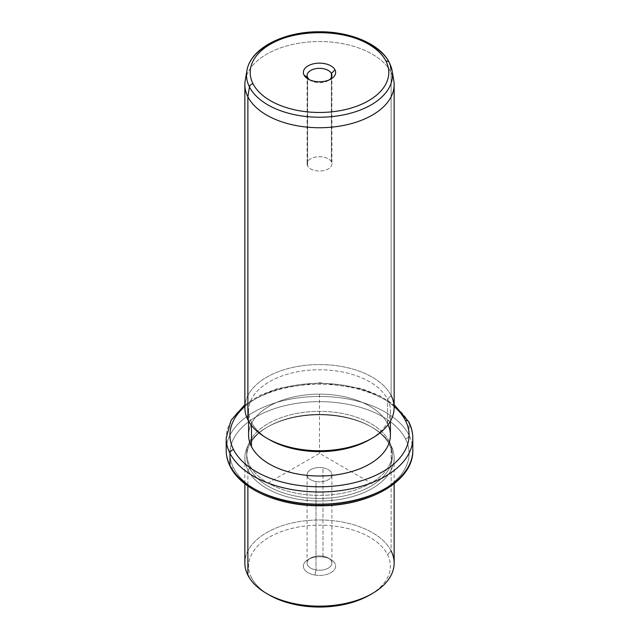 <?xml version="1.0" encoding="UTF-8"?>
<svg xmlns="http://www.w3.org/2000/svg" width="639" height="639" viewBox="0 0 639 639"><rect width="100%" height="100%" fill="white"/><g stroke="black" fill="none" stroke-linecap="round" stroke-linejoin="round"><path stroke-width="0.48" stroke-dasharray="3.19 2.4" d="M322.991 556.194L322.991 467.82A12.405 7.165 180 0 1 331.905 474.697A12.405 7.165 180 0 1 316.009 481.566L316.009 569.932A12.405 7.165 0 0 0 331.905 563.063A12.405 7.165 0 0 0 322.991 556.194L324.045 557.168A16.135 9.313 180 0 1 334.98 568.734A16.135 9.313 180 0 1 314.955 575.052A16.135 9.313 180 0 1 304.02 563.486A16.135 9.313 180 0 1 324.045 557.168A16.135 9.313 0 0 0 308.094 559.524A16.135 9.313 0 0 0 314.955 575.052L316.009 569.932A12.405 7.165 180 0 1 310.73 557.999A12.405 7.165 180 0 1 322.991 556.194A12.405 7.165 180 0 1 328.27 557.999A12.405 7.165 180 0 1 330.171 566.713A12.405 7.165 180 0 1 316.009 569.932L314.955 575.052A16.135 9.313 0 0 0 333.374 570.867A16.135 9.313 0 0 0 330.906 559.524A16.135 9.313 0 0 0 324.045 557.168L322.991 556.194A12.405 7.165 0 0 0 307.095 563.063A12.405 7.165 0 0 0 316.009 569.932L316.009 481.566A12.405 7.165 0 0 0 331.401 476.71A12.405 7.165 0 0 0 322.991 467.82A12.405 7.165 0 0 0 307.599 472.676A12.405 7.165 0 0 0 316.009 481.566A12.405 7.165 180 0 1 307.095 474.697A12.405 7.165 180 0 1 322.991 467.82L322.991 556.194M370.924 594.294A70.913 40.936 0 0 0 387.538 554.588A70.913 40.936 0 0 0 299.539 526.832A70.913 40.936 0 0 0 251.462 577.64A70.913 40.936 0 0 0 268.076 594.294M269.362 595.061A70.913 40.936 180 0 1 251.462 577.64L247.876 575.196L251.462 577.64A70.913 40.936 180 0 1 299.539 526.832A70.913 40.936 180 0 1 387.538 554.588A70.913 40.936 180 0 1 369.638 595.061M244.857 563.063A74.643 43.093 180 0 1 308.885 520.41A74.643 43.093 180 0 1 391.124 550.93L391.124 445.798A74.643 43.093 0 0 0 308.885 415.278A74.643 43.093 0 0 0 244.857 457.931A74.643 43.093 0 0 0 247.876 470.064L247.876 486.007L247.876 470.064A74.643 43.093 0 0 0 330.115 500.593A74.643 43.093 0 0 0 394.143 457.931A74.643 43.093 0 0 0 391.124 445.798L391.124 550.93L387.538 554.588L391.124 550.93A74.643 43.093 0 0 0 298.485 521.712A74.643 43.093 0 0 0 247.876 575.196M391.124 550.93A74.643 43.093 180 0 1 394.143 563.063M247.876 470.064L249.665 468.243A72.774 42.014 0 0 0 339.988 496.727A72.774 42.014 0 0 0 389.335 444.584L391.124 445.798A74.643 43.093 180 0 1 340.515 499.283A74.643 43.093 180 0 1 247.876 470.064A74.643 43.093 180 0 1 266.719 427.459A74.643 43.093 180 0 1 372.281 427.459A74.643 43.093 180 0 1 391.124 445.798L389.335 444.584A72.774 42.014 0 0 0 370.963 426.7A72.774 42.014 0 0 0 268.037 426.7A72.774 42.014 0 0 0 249.665 468.243L247.876 470.064M249.665 468.243L249.665 465.192A72.774 42.014 0 0 0 329.852 494.953A72.774 42.014 0 0 0 392.274 453.363A72.774 42.014 0 0 0 389.335 441.533L389.335 444.584A72.774 42.014 180 0 1 392.274 456.414A72.774 42.014 180 0 1 329.852 497.997A72.774 42.014 180 0 1 249.665 468.243A72.774 42.014 180 0 1 246.726 456.414A72.774 42.014 180 0 1 309.148 414.823A72.774 42.014 180 0 1 389.335 444.584L389.335 441.533A72.774 42.014 0 0 0 309.148 411.772A72.774 42.014 0 0 0 246.726 453.363A72.774 42.014 0 0 0 249.665 465.192L249.665 468.243M405.445 438.801A89.572 51.711 0 0 0 294.283 403.744A89.572 51.711 0 0 0 233.554 467.924A89.572 51.711 0 0 0 344.717 502.981A89.572 51.711 0 0 0 405.445 438.801A3.73 2.923 153.1 0 0 409.024 435.151A93.302 53.868 0 0 0 306.233 396.995A93.302 53.868 0 0 0 226.198 450.319A93.302 53.868 180 0 1 306.233 396.995A93.302 53.868 180 0 1 409.024 435.151A3.73 2.923 -26.9 0 1 405.445 438.801A89.572 51.711 180 0 1 344.717 502.981A89.572 51.711 180 0 1 233.554 467.924A89.572 51.711 180 0 1 294.283 403.744A89.572 51.711 180 0 1 405.445 438.801M389.335 441.533A72.774 42.014 180 0 1 339.988 493.683A72.774 42.014 180 0 1 249.665 465.192A72.774 42.014 180 0 1 299.012 413.05A72.774 42.014 180 0 1 389.335 441.533M230.224 466.566A3.73 2.923 153.1 0 0 233.554 467.924A3.73 2.923 -26.9 0 1 230.224 466.566M412.802 450.319A93.302 53.868 0 0 0 409.024 435.151L409.024 422.962A93.302 53.868 0 0 0 306.233 384.806A93.302 53.868 0 0 0 226.198 438.13A93.302 53.868 180 0 1 306.233 384.806A93.302 53.868 180 0 1 409.024 422.962L409.024 435.151A93.302 53.868 180 0 1 412.802 450.319M394.143 406.492A89.572 51.711 0 0 0 244.857 406.492A89.572 51.711 180 0 1 394.143 406.492M408.776 421.876A3.73 2.923 -26.9 0 1 409.024 422.962A93.302 53.868 180 0 1 412.802 438.13M388.081 424.671A70.913 40.936 0 0 0 387.538 423.553A70.913 40.936 0 0 0 299.539 395.797A70.913 40.936 0 0 0 251.462 446.605M370.924 438.889A70.913 40.936 0 0 0 390.413 410.701A70.913 40.936 0 0 0 387.538 399.175A70.913 40.936 0 0 0 309.412 370.181A70.913 40.936 0 0 0 248.587 410.701A70.913 40.936 0 0 0 251.462 422.227L251.462 425.374L251.462 422.227A70.913 40.936 0 0 0 268.076 438.889M248.587 435.079A70.913 40.936 180 0 1 309.412 394.559A70.913 40.936 180 0 1 387.538 423.553L387.538 399.175L387.538 423.553A70.913 40.936 180 0 1 390.413 435.079M269.362 439.648A70.913 40.936 180 0 1 251.462 422.227L247.876 419.783L251.462 422.227A70.913 40.936 180 0 1 299.539 371.419A70.913 40.936 180 0 1 387.538 399.175A70.913 40.936 180 0 1 369.638 439.648M394.143 84.644A74.643 43.093 0 0 0 391.124 72.511L391.124 395.525L387.538 399.175L391.124 395.525A74.643 43.093 0 0 0 298.485 366.307A74.643 43.093 0 0 0 247.876 419.783M244.857 407.658A74.643 43.093 180 0 1 308.885 364.997A74.643 43.093 180 0 1 391.124 395.525A74.643 43.093 180 0 1 394.143 407.658M391.124 395.525L391.124 72.511A74.643 43.093 0 0 0 308.885 41.99A74.643 43.093 0 0 0 244.857 84.644M245.224 80.362A74.643 43.093 180 0 1 312.575 41.735A74.643 43.093 180 0 1 391.124 72.511L389.542 63.213L391.124 72.511A74.643 43.093 180 0 1 393.776 80.362M389.327 62.55A3.73 2.923 -26.9 0 1 389.542 63.213A72.998 42.142 0 0 0 312.727 33.116A72.998 42.142 0 0 0 246.87 70.889A72.998 42.142 180 0 1 312.727 33.116A72.998 42.142 180 0 1 389.542 63.213A72.998 42.142 180 0 1 392.13 70.889M309.588 79.803A12.405 7.165 0 0 0 310.73 80.57A12.405 7.165 0 0 0 328.27 80.57A12.405 7.165 0 0 0 329.412 79.803A12.405 7.165 180 0 1 309.588 79.803M331.401 77.519L331.401 161.859A12.405 7.165 0 0 0 317.735 156.787A12.405 7.165 0 0 0 307.095 163.872A12.405 7.165 0 0 0 307.599 165.892L307.599 77.519L307.599 165.892A12.405 7.165 0 0 0 321.265 170.964A12.405 7.165 0 0 0 331.905 163.872A12.405 7.165 0 0 0 331.401 161.859L331.401 77.519M307.599 165.892A12.405 7.165 180 0 1 316.009 157.002A12.405 7.165 180 0 1 331.401 161.859A12.405 7.165 180 0 1 322.991 170.749A12.405 7.165 180 0 1 307.599 165.892M372.281 483.835L319.5 453.363L266.719 483.835M319.5 453.363L319.5 392.418M331.905 563.063L331.905 474.697M394.143 457.931L394.143 483.747M244.857 457.931L244.857 483.747M370.963 426.7L372.281 427.459M268.037 426.7L266.719 427.459M392.274 453.363L392.274 456.414M246.726 453.363L246.726 456.414M244.857 404.695L259.753 395.421L277.805 388.464L319.5 382.681L361.187 388.464L379.246 395.421L394.143 404.695M390.413 410.701L390.413 421.109M248.587 410.701L248.587 421.109M330.906 79.044L328.27 80.57M308.094 79.044L310.73 80.57M307.095 75.506L307.095 163.872M331.905 75.506L331.905 163.872M308.094 559.524L310.73 557.999M330.906 559.524L328.27 557.999M307.095 563.063L307.095 474.697"/><path stroke-width="0.96" d="M268.076 594.294A70.913 40.936 0 0 0 370.924 594.294M394.143 483.747L394.143 563.063A74.643 43.093 180 0 1 330.115 605.716A74.643 43.093 180 0 1 247.876 575.196A74.643 43.093 0 0 0 266.719 593.535A74.643 43.093 0 0 0 372.281 593.535A74.643 43.093 0 0 0 391.124 550.93M372.281 593.535L369.638 595.061A70.913 40.936 180 0 1 269.362 595.061L266.719 593.535M247.876 575.196L247.876 486.007L247.876 575.196A74.643 43.093 180 0 1 244.857 563.063L244.857 483.747M244.857 404.695L231.07 420.302L226.198 438.13A93.302 53.868 0 0 0 229.976 453.291A93.302 53.868 180 0 1 226.198 438.13L226.198 450.319A93.302 53.868 0 0 0 229.976 465.48A3.73 2.923 153.1 0 0 230.224 466.566A3.73 2.923 -26.9 0 1 229.976 465.48A93.302 53.868 0 0 0 332.767 503.636A93.302 53.868 0 0 0 412.802 450.319A93.302 53.868 180 0 1 332.767 503.636A93.302 53.868 180 0 1 229.976 465.48A93.302 53.868 180 0 1 226.198 450.319C226.214 455.895 227.556 461.31 230.224 466.566C241.622 489.937 279.674 506.04 319.548 505.761C368.727 506.36 413.625 481.223 412.802 450.319L412.802 438.13A93.302 53.868 0 0 0 409.024 422.962A3.73 2.923 153.1 0 0 408.776 421.876A3.73 2.923 153.1 0 0 405.445 420.518A89.572 51.711 0 0 0 394.143 406.492A89.572 51.711 180 0 1 405.445 420.518A3.73 2.923 -26.9 0 1 408.776 421.876L394.143 404.695M229.976 453.291L229.976 465.48L229.976 453.291A93.302 53.868 0 0 0 332.767 491.447A93.302 53.868 0 0 0 412.802 438.13A93.302 53.868 180 0 1 332.767 491.447A93.302 53.868 180 0 1 229.976 453.291A3.73 2.923 -26.9 0 1 233.554 449.64A3.73 2.923 153.1 0 0 229.976 453.291M244.857 406.492A89.572 51.711 0 0 0 233.554 449.64A89.572 51.711 0 0 0 344.717 484.697A89.572 51.711 0 0 0 405.445 420.518A89.572 51.711 180 0 1 344.717 484.697A89.572 51.711 180 0 1 233.554 449.64A89.572 51.711 180 0 1 244.857 406.492M390.413 421.109L390.413 435.079A70.913 40.936 180 0 1 329.588 475.6A70.913 40.936 180 0 1 251.462 446.605A70.913 40.936 0 0 0 338.502 474.521A70.913 40.936 0 0 0 388.081 424.671M251.462 446.605L251.462 425.374L251.462 446.605A70.913 40.936 180 0 1 248.587 435.079L248.587 421.109M268.076 438.889A70.913 40.936 0 0 0 370.924 438.889M247.876 419.783A74.643 43.093 180 0 1 244.857 407.658L244.857 84.644A74.643 43.093 0 0 0 247.876 96.777L247.876 419.783L247.876 96.777A74.643 43.093 0 0 0 330.115 127.305A74.643 43.093 0 0 0 394.143 84.644L394.143 407.658A74.643 43.093 180 0 1 330.115 450.311A74.643 43.093 180 0 1 247.876 419.783A74.643 43.093 0 0 0 266.719 438.122A74.643 43.093 0 0 0 372.281 438.122A74.643 43.093 0 0 0 391.124 395.525M372.281 438.122L369.638 439.648A70.913 40.936 180 0 1 269.362 439.648L266.719 438.122M249.458 86.944A72.998 42.142 0 0 0 333.462 116.45A72.998 42.142 0 0 0 392.13 70.889A72.998 42.142 0 0 0 389.542 63.213A3.73 2.923 153.1 0 0 389.327 62.55A3.73 2.923 153.1 0 0 385.996 61.192A3.73 2.923 -26.9 0 1 389.327 62.55L392.13 70.889A72.998 42.142 180 0 1 333.462 116.45A72.998 42.142 180 0 1 249.458 86.944L247.876 96.777L249.458 86.944A3.73 2.923 -26.9 0 1 253.004 83.725A69.3 40.009 0 0 0 339.013 110.851A69.3 40.009 0 0 0 385.996 61.192A69.3 40.009 0 0 0 299.987 34.067A69.3 40.009 0 0 0 253.004 83.725A3.73 2.923 153.1 0 0 249.458 86.944A72.998 42.142 180 0 1 246.87 70.889A72.998 42.142 0 0 0 249.458 86.944M392.13 70.889L393.776 80.362A74.643 43.093 180 0 1 333.782 126.945A74.643 43.093 180 0 1 247.876 96.777A74.643 43.093 180 0 1 245.224 80.362L246.87 70.889C250.296 48.428 283.189 31.662 318.741 31.766C350.1 31.375 380.213 43.923 389.327 62.55M253.004 83.725A69.3 40.009 180 0 1 299.987 34.067A69.3 40.009 180 0 1 385.996 61.192A69.3 40.009 180 0 1 339.013 110.851A69.3 40.009 180 0 1 253.004 83.725M334.98 69.835A16.135 9.313 0 0 0 314.955 63.517A16.135 9.313 0 0 0 304.02 75.082A16.135 9.313 0 0 0 324.045 81.393A16.135 9.313 0 0 0 334.98 69.835L331.401 73.485A12.405 7.165 0 0 0 316.009 68.637A12.405 7.165 0 0 0 307.599 77.519L304.02 75.082A16.135 9.313 180 0 1 314.955 63.517A16.135 9.313 180 0 1 334.98 69.835A16.135 9.313 180 0 1 330.906 79.044A16.135 9.313 180 0 1 308.094 79.044A16.135 9.313 180 0 1 304.02 75.082L307.599 77.519A12.405 7.165 0 0 0 309.588 79.803A12.405 7.165 180 0 1 307.599 77.519A12.405 7.165 180 0 1 307.095 75.506A12.405 7.165 180 0 1 317.735 68.413A12.405 7.165 180 0 1 331.401 73.485L334.98 69.835M329.412 79.803A12.405 7.165 0 0 0 331.401 73.485L331.401 77.519L331.401 73.485A12.405 7.165 180 0 1 331.905 75.506A12.405 7.165 180 0 1 329.412 79.803M412.802 438.13C412.786 432.547 411.444 427.132 408.776 421.876"/></g></svg>
